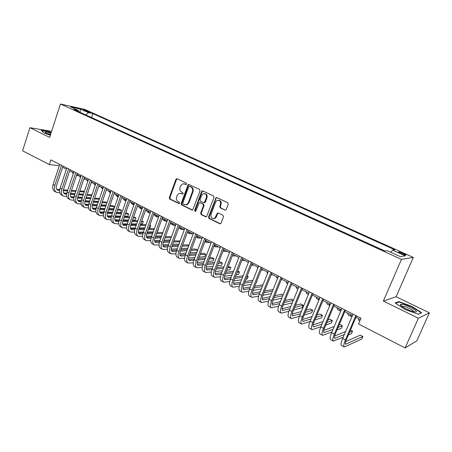 <?xml version="1.0" encoding="UTF-8"?>
<svg xmlns="http://www.w3.org/2000/svg" width="452" height="452" viewBox="0 0 452 452"><rect width="100%" height="100%" fill="white"/><g stroke="black" fill="none" stroke-linecap="round" stroke-linejoin="round"><path stroke-width="0.68" d="M186.625 184.105L186.28 183.1L177.133 178.766L176.579 178.721L175.907 179.387L169.285 197.682L169.766 199.106L178.806 203.564L179.664 203.146L179.325 202.14L178.144 201.558C176.562 200.547 176.043 199.016 176.596 196.965L177.15 195.433L179.032 193.416L181.088 193.501L182.732 194.089L183.133 193.648L182.794 192.642L181.608 192.072C180.015 191.072 179.495 189.535 180.049 187.473L180.608 185.941L182.648 183.851L184.563 183.975L185.755 184.54L186.625 184.105M403.308 253.369L398.788 251.843C398.042 251.917 398.867 252.515 401.263 253.651L405.794 255.182C406.54 255.103 405.71 254.499 403.308 253.369M224.91 210.152L225.853 210.05L226.232 209.542L228.254 204.208L227.729 202.711L216.887 197.58L216.067 197.609L208.536 216.983L209.044 218.463L219.762 223.746L220.751 223.616L221.073 223.147L223.497 216.751L222.977 215.254L218.344 213.011L217.429 213.095L214.853 218.124C211.994 219.022 210.705 217.785 210.999 214.406L215.644 202.027L216.892 200.496C219.672 199.857 220.881 201.146 220.525 204.36L219.745 206.434L220.265 207.926L225.542 210.208M383.352 301.055L418.388 318.242L405.116 347.972L416.8 340.881L429.4 312.824L396.105 296.738L413.303 257.403L401.449 259.38L383.352 301.055L396.105 296.738M51.601 131.351L29.922 127.707L49.652 137.385L60.432 104.028L401.449 259.38M29.922 127.707L22.6 150.804L49.358 164.596L59.297 165.669M405.116 347.972L358.521 323.954L360.995 318.197L50.89 159.906L49.358 164.596M200.044 190.829L199.541 189.371L188.552 184.433L187.925 185.083L181.173 203.524L181.664 204.971L191.914 210.022L192.693 209.999L200.044 190.829M202.875 190.947L213.474 195.965L213.988 197.445L206.558 216.74L205.683 216.807L201.174 214.587L200.671 213.118L203.485 205.558L202.976 204.089L199.999 202.649L199.23 202.665L195.823 211.095L195.501 211.491L194.592 210.491L201.598 191.569L202.163 190.942L202.875 190.947L202.174 191.614L201.598 191.569M84.044 110.367L90.349 112.571L87.976 111.226L83.236 109.723L84.044 110.367M413.303 257.403L84.79 109.412L60.432 104.028M390.946 252.357L392.534 250.092L394.862 249.82L92.88 113.627L88.451 112.667L85.761 114.932M392.534 250.092L405.269 255.843L400.302 256.6L387.302 250.702L384.81 250.99L73.862 109.514L78.552 110.531L70.676 106.954L80.654 109.147L88.451 112.667M384.923 250.979L91.372 117.486M418.388 318.242L429.4 312.824M62.591 167.229L66.399 169.172M69.664 170.845L73.552 172.833M76.829 174.512L80.801 176.546M84.089 178.224L88.146 180.303M91.44 181.987L95.587 184.105M98.886 185.8L103.124 187.964M106.435 189.659L110.763 191.874M114.079 193.575L118.503 195.835M121.831 197.535L126.345 199.846M129.684 201.552L134.295 203.914M137.64 205.626L142.357 208.039M145.708 209.756L150.527 212.22M153.889 213.937L158.81 216.457M162.178 218.18L167.206 220.757M170.585 222.486L175.726 225.113M179.111 226.847L184.365 229.531M187.755 231.271L193.123 234.017M196.524 235.758L202.01 238.56M205.417 240.306L211.022 243.176M214.44 244.922L220.169 247.854M223.593 249.606L229.446 252.6M232.882 254.357L238.854 257.454M242.306 259.177L248.419 262.307M251.866 264.07L258.12 267.273M261.572 269.036L267.968 272.313M271.426 274.082L277.963 277.426M281.426 279.195L288.11 282.619M291.585 284.393L298.422 287.89M301.896 289.67L308.885 293.246M312.366 295.026L319.519 298.687M323.005 300.473L330.316 304.213M333.808 305.998L341.288 309.823M344.786 311.614L352.436 315.53M355.933 317.321L360.391 319.598M91.586 117.526L92.88 113.627M78.964 111.836L78.552 110.531M179.252 203.586L178.806 203.564M79.953 112.288L80.654 109.147M51.229 132.504L48.703 131.577L41.177 130.317L43.878 132.877L50.336 135.261M421.671 312.682L411.919 306.388L398.879 301.614L395.144 302.981L404.8 309.343L418.292 314.276L421.671 312.682M398.619 302.202L398.879 301.614M411.778 306.705L411.919 306.388M186.235 184.54L183.992 183.778M180.444 193.286L182.772 194.072M176.579 178.721L177.161 178.783L176.506 179.45L169.89 197.716L170.37 199.14L179.325 203.553M189.185 184.472L188.512 185.139L181.772 203.558L182.258 204.999L192.546 210.061M189.603 186.365L188.727 186.795L182.794 202.999L183.133 204.01L184.388 204.626L186.716 204.62L188.365 202.711L192.456 191.597C193.021 189.518 192.49 187.97 190.868 186.964L189.795 186.382M185.721 204.892L187.309 204.649L188.959 202.739L188.365 202.711M190.19 186.416L191.45 187.021C193.077 188.021 193.603 189.563 193.038 191.648L188.959 202.739M199.965 202.632L203.553 204.123L204.061 205.587L201.247 213.135L201.75 214.598L206.332 216.853M202.174 191.614L195.174 210.508L195.473 211.508M206.417 197.688C206.813 194.682 205.705 193.371 203.101 193.755L201.637 195.405L200.033 199.739L200.535 201.202L203.519 202.637L204.31 202.615L206.417 197.688L206.988 197.727C207.474 195.298 206.66 193.919 204.541 193.586M204.134 202.688L204.88 202.649L205.372 202.061L204.801 202.033M206.988 197.727L205.372 202.061M218.553 200.191C220.74 200.518 221.582 201.92 221.084 204.389L220.305 206.462L220.825 207.948L225.463 210.174M213.649 218.604L215.418 218.135L216.406 216.79L215.847 216.774M218.265 212.977L217.598 213.632L216.406 216.79M216.847 197.564L216.141 198.236L209.106 216.994L209.615 218.474L220.435 223.791M80.45 177.591L79.224 175.738L76.507 175.478M73.235 173.788L72.28 172.184M56.104 192.145L54.799 191.445C52.72 190.264 52.155 187.953 53.116 184.495L59.709 164.404M59.822 192.767L56.528 192.371C54.449 191.196 53.89 188.879 54.85 185.422L61.466 165.302M62.969 166.07L56.556 185.54C55.912 187.851 56.285 189.394 57.675 190.179L59.636 190.433M63.252 190.659L67.529 190.93M71.269 191.168L75.8 191.45M79.558 191.688L84.202 191.981M56.788 189.439L59.743 189.631M63.387 189.868L67.789 190.151M71.523 190.388L76.06 190.682M79.818 190.925L84.456 191.224M83.467 194.157L78.823 193.88M75.06 193.659L70.535 193.394M66.856 193.179L63.647 192.993M51.014 133.176C47.692 132.165 45.759 131.843 45.206 132.199L47.002 133.577L50.426 134.978M50.675 134.221L46.709 133.43M41.505 130.628L48.731 131.831L51.155 132.73M402.715 304.411L400.449 304.428C398.777 305.36 408.953 310.908 414.038 311.801L414.32 311.852C421.258 313.151 409.399 305.625 402.715 304.411M413.919 311.778C414.36 310.75 407.167 306.976 403.608 306.337L401.856 306.399M421.066 312.97L418.094 314.202M395.63 303.303L399.071 302.032L411.71 306.659L421.157 312.767M86.151 179.28L83.801 179.077M93.157 182.868L91.197 182.704M87.778 181.393L86.259 179.337M100.248 186.495L98.689 186.377M95.428 184.563L95.174 183.896M95.214 185.201L93.378 182.981M107.429 190.168L106.288 190.089M102.881 188.676L102.412 187.603M102.745 189.066L100.593 186.67M63.065 195.885L61.738 195.168C59.675 194.004 59.127 191.682 60.099 188.213L66.777 168.014M66.856 196.49L63.483 196.106C61.427 194.948 60.884 192.625 61.862 189.151L68.563 168.924M70.049 169.686L63.557 189.258C62.901 191.58 63.263 193.128 64.642 193.902L66.71 194.151M70.342 194.36L74.744 194.609M78.501 194.823L83.151 195.089M86.931 195.304L91.683 195.575M91.937 194.835L87.196 194.518M63.749 193.151L66.828 193.332M70.495 193.546L75.015 193.806M78.772 194.027L83.417 194.298M90.942 197.756L86.179 197.507M82.4 197.309L77.755 197.061M74.049 196.869L70.676 196.688M70.116 199.671L68.76 198.942C66.721 197.79 66.19 195.467 67.178 191.976L73.942 171.67M73.987 200.259L70.535 199.897C68.495 198.744 67.969 196.417 68.964 192.925L75.744 172.591M77.219 173.342L70.648 193.027C69.981 195.354 70.331 196.902 71.693 197.677L73.874 197.919M77.524 198.1L82.055 198.332M85.835 198.524L90.598 198.767M94.4 198.959L99.27 199.202M99.429 198.75L98.683 198.36L94.671 198.151M70.8 196.908L74.004 197.072M77.699 197.264L82.332 197.507M86.117 197.705L90.875 197.953M98.519 201.394L93.643 201.168M89.841 200.993L85.078 200.773M81.337 200.598L77.789 200.434M77.258 203.507L75.879 202.767C73.857 201.62 73.343 199.298 74.348 195.789L81.196 175.376M81.207 204.072L77.671 203.728C75.653 202.586 75.151 200.259 76.156 196.75L83.021 176.308M84.484 177.054L77.829 196.84C77.151 199.179 77.49 200.733 78.84 201.496L81.128 201.728M84.806 201.891L89.468 202.095M93.27 202.264L98.152 202.479M101.971 202.649L106.966 202.869M107.017 202.716L105.593 201.976L102.254 201.824M77.942 200.711L81.275 200.863M84.999 201.033L89.756 201.247M93.558 201.422L98.434 201.648M106.209 205.067L101.208 204.869M97.383 204.716L92.502 204.524M88.722 204.372L85.004 204.225M84.496 207.395L83.083 206.637C81.083 205.502 80.592 203.174 81.609 199.648L88.541 179.122M88.524 207.937L84.897 207.615C82.902 206.485 82.417 204.151 83.439 200.626L90.394 180.071M91.841 180.806L85.1 200.699C84.417 203.055 84.739 204.609 86.072 205.366L88.485 205.587M92.18 205.728L96.977 205.903M100.802 206.044L105.802 206.231M109.65 206.378L114.35 206.553L112.588 205.632L109.943 205.53M85.174 204.564L88.648 204.694M92.394 204.841L97.276 205.033M101.101 205.185L106.101 205.377M113.582 208.762L114.35 206.553L113.582 208.762L108.875 208.604M105.028 208.479L100.022 208.315M96.214 208.191L92.315 208.061M114.701 193.885L113.989 193.84M110.446 192.772L109.734 191.349M110.378 192.981L107.898 190.405M91.818 211.333L90.383 210.559C88.406 209.44 87.931 207.106 88.965 203.564L95.988 182.924M95.937 211.847L92.219 211.547C90.247 210.429 89.784 208.095 90.824 204.547L97.864 183.885M99.293 184.614L92.468 204.615C91.773 206.976 92.084 208.536 93.4 209.282L95.937 209.496M99.655 209.604L104.587 209.756M108.44 209.869L113.565 210.027M117.435 210.14L121.452 210.265L119.667 209.332L117.74 209.27M92.502 208.462L96.112 208.575M99.892 208.7L104.898 208.858M108.746 208.982L113.87 209.146M120.678 212.485L121.452 210.265L120.678 212.485L116.656 212.378M112.785 212.282L107.649 212.152M103.807 212.05L99.722 211.948M118.141 196.869L117.158 195.145M118.113 196.948L117.006 196.377L115.294 194.19M99.242 215.321L97.779 214.53C95.818 213.423 95.366 211.09 96.423 207.524L103.531 186.772M103.451 215.807L99.638 215.536C97.688 214.429 97.242 212.09 98.299 208.525L105.429 187.744M106.841 188.467L99.932 208.575C99.225 210.954 99.525 212.513 100.83 213.254L103.491 213.451M107.231 213.536L112.305 213.649M116.181 213.739L121.441 213.858M125.328 213.949L128.639 214.022L126.837 213.078L125.645 213.05M99.926 212.412L103.683 212.508M107.491 212.598L112.627 212.728M116.497 212.824L121.757 212.954M127.854 216.254L128.639 214.022L127.854 216.254L124.543 216.192M120.644 216.124L115.384 216.028M111.508 215.954L107.237 215.881M122.786 198.027L124.469 200.202L125.955 200.965L124.673 198.993M106.762 219.361L105.265 218.559C103.338 217.457 102.903 215.124 103.971 211.542L111.175 190.676M111.068 219.819L107.158 219.57C105.231 218.48 104.802 216.141 105.875 212.553L113.102 191.659M114.497 192.371L107.497 212.593C106.779 214.982 107.062 216.548 108.35 217.276L111.147 217.452M114.915 217.508L120.13 217.587M124.029 217.649L129.425 217.728M133.34 217.791L135.922 217.83L133.668 216.864M107.452 216.418L111.356 216.485M115.198 216.548L120.464 216.638M124.362 216.706L129.752 216.796M135.125 220.067L135.922 217.83L135.125 220.067L132.538 220.039M128.622 220L123.221 219.943M119.322 219.904L114.853 219.858M133.899 205.044L132.289 202.886M133.589 204.88L132.024 204.078L130.379 201.908M114.384 223.457L112.859 222.633C110.949 221.548 110.537 219.209 111.627 215.61L118.921 194.631M118.786 223.881L114.768 223.661C112.87 222.582 112.463 220.237 113.554 216.638L120.87 195.626M122.249 196.332L115.158 216.666C114.429 219.067 114.701 220.627 115.972 221.35L118.904 221.508M122.701 221.536L128.069 221.57M131.99 221.599L137.521 221.638M141.465 221.666L143.29 221.678L141.747 220.87M115.074 220.474L119.136 220.508M123.012 220.542L128.413 220.593M132.334 220.627L137.86 220.678M142.487 223.932L143.29 221.678L142.487 223.932L140.657 223.926M136.713 223.921L131.17 223.909M129.927 231.808L128.34 230.955C126.487 229.898 126.119 227.548 127.238 223.915L122.577 223.887M141.973 209.112L140.007 206.835M141.273 208.824L139.685 208.005L138.069 205.846M122.102 227.605L120.548 226.768C118.667 225.695 118.277 223.35 119.379 219.734L126.769 198.637M126.611 227.989L122.486 227.808C120.611 226.74 120.226 224.395 121.334 220.774L128.747 199.648M130.108 200.343L122.927 220.791C122.187 223.203 122.441 224.768 123.695 225.48L126.769 225.61M130.6 225.604L136.114 225.599M140.063 225.593L145.736 225.588M149.708 225.582L150.753 225.582L149.872 225.119M122.797 224.582L127.023 224.582M130.933 224.587L136.47 224.593M140.419 224.593L146.092 224.599M149.94 227.842L150.753 225.582L149.94 227.842L148.889 227.853M144.917 227.876L139.233 227.91M135.284 227.938L130.408 227.966M150.188 213.158L149.397 212.988L147.821 210.835M149.064 212.813L147.442 211.982L145.855 209.83M134.543 232.153L130.306 232.012C128.458 230.955 128.097 228.61 129.221 224.972L127.238 223.915L134.724 202.699M129.221 224.972L136.73 203.722M138.075 204.406L130.797 224.972C130.046 227.396 130.283 228.961 131.521 229.667L134.747 229.769M138.606 229.729L144.273 229.672M148.25 229.633L154.075 229.571M130.628 228.74L135.024 228.706M138.962 228.678L144.646 228.633M148.623 228.599L154.443 228.554M157.482 231.808L158.307 229.531L157.245 231.808M153.245 231.87L147.414 231.961M143.437 232.017L138.346 232.096M158.539 217.203L157.279 217.033L155.742 214.886M156.951 216.864L155.302 216.016L153.816 214.141M137.86 236.068L136.238 235.198C134.408 234.153 134.063 231.803 135.204 228.153L142.792 206.813M142.589 236.368L138.233 236.266C136.408 235.226 136.069 232.876 137.216 229.22L144.826 207.852M146.149 208.53L138.775 229.204C138.007 231.644 138.233 233.215 139.453 233.91L142.832 233.978M146.725 233.904L152.556 233.791M156.556 233.712L162.539 233.594M138.561 232.961L143.131 232.882M147.109 232.814L152.94 232.712M156.946 232.644L162.923 232.543M161.697 235.904L155.714 236.051M151.702 236.147L146.403 236.277M167.014 221.294L165.274 221.13L163.765 218.994M164.946 220.96L163.262 220.101L161.98 218.728M145.9 240.385L144.244 239.498C142.442 238.47 142.12 236.119 143.284 232.447L150.968 210.988M150.748 240.639L146.262 240.583C144.47 239.56 144.154 237.204 145.318 233.531L153.03 212.039M154.33 212.706L146.86 233.498C146.081 235.95 146.295 237.52 147.493 238.21L151.036 238.238M154.963 238.125L160.952 237.95M164.986 237.837L171.127 237.656M146.606 237.232L151.363 237.108M155.369 237.001L161.358 236.842M165.387 236.735L171.528 236.571M170.28 239.967L164.132 240.181M160.093 240.317L154.573 240.509M175.613 225.429L173.37 225.282L171.901 223.158M173.048 225.119L170.291 223.305M154.047 244.764L152.358 243.86C150.584 242.843 150.29 240.492 151.465 236.797L159.257 215.22M159.019 244.961L154.403 244.956C152.64 243.95 152.347 241.594 153.533 237.899L161.347 216.288M162.63 216.943L155.059 237.854C154.268 240.317 154.46 241.888 155.641 242.566L159.353 242.554M163.325 242.402L169.477 242.159M173.54 242.001L179.851 241.752M180.145 240.944L173.958 240.859M154.759 241.56L159.709 241.379M163.748 241.232L169.901 241.006M178.992 244.074L172.675 244.351M168.607 244.538L162.867 244.792M184.337 229.605L181.574 229.486L180.145 227.373M181.263 229.328L178.738 227.864M162.308 249.205L160.584 248.278C158.844 247.278 158.567 244.922 159.765 241.215L167.664 219.508M167.409 249.34L162.658 249.391C160.923 248.397 160.658 246.041 161.861 242.328L169.782 220.593M171.042 221.237L163.37 242.266C162.567 244.747 162.743 246.317 163.901 246.984L167.788 246.922M171.805 246.724L178.128 246.408M182.224 246.204L188.704 245.882M188.846 245.492L187.512 244.798L182.659 245.024M163.031 245.95L168.178 245.707M172.246 245.515L178.568 245.216M187.84 248.21L181.348 248.566M177.246 248.798L171.28 249.125M192.784 233.842L189.891 233.752L188.501 231.65M189.586 233.594L187.337 232.407M187.201 204.327L187.038 204.762M170.681 253.702L168.924 252.758C167.212 251.775 166.963 249.419 168.184 245.69L176.184 223.859M175.924 253.77L171.025 253.888C169.325 252.911 169.082 250.555 170.308 246.815L178.337 224.96M179.574 225.593L171.794 246.741C170.98 249.233 171.138 250.809 172.274 251.459L176.353 251.346M180.41 251.097L186.908 250.702M191.038 250.448L197.564 250.052L195.541 248.995L191.49 249.227M171.415 250.397L176.772 250.086M180.873 249.849L187.365 249.47M197.564 250.052L196.688 252.385L190.151 252.826M186.015 253.097L179.817 253.515M201.174 238.136L198.321 238.074L196.97 235.984M198.021 237.921L196.083 236.938M179.173 258.262L177.382 257.301C175.698 256.335 175.478 253.979 176.715 250.227L184.828 228.271M184.563 258.262L179.512 258.448C177.839 257.487 177.625 255.126 178.868 251.374L187.009 229.384M188.224 230.006L180.342 251.278C179.512 253.787 179.653 255.357 180.772 256.001L185.037 255.826M189.139 255.527L195.823 255.041M199.987 254.736L205.728 254.318L203.677 253.244L200.462 253.47M179.913 254.905L185.489 254.516M189.625 254.227L196.304 253.758M205.728 254.318L204.835 256.668L199.089 257.12M194.919 257.448L188.484 257.951M209.677 242.487L206.869 242.458L205.558 240.379M187.783 262.889L185.953 261.906C184.309 260.962 184.111 258.6 185.371 254.832L193.597 232.746M193.332 262.804L188.117 263.07C186.478 262.126 186.292 259.764 187.557 255.99L195.806 233.876M196.999 234.486L189.009 255.883C188.162 258.403 188.286 259.973 189.382 260.606L193.851 260.363M197.999 260.007L204.875 259.42M209.073 259.058L213.994 258.64L211.915 257.555L209.575 257.747M188.54 259.476L194.337 259.002M198.507 258.657L205.377 258.092M213.994 258.64L213.095 261.002L208.169 261.448M203.959 261.832L197.287 262.442M218.299 246.899L215.536 246.905L214.333 245.21M196.513 267.584L194.648 266.578C193.032 265.652 192.868 263.29 194.151 259.499L202.485 237.289M202.23 267.403L196.84 267.759C195.236 266.833 195.078 264.471 196.366 260.674L204.728 238.43M205.897 239.029L197.795 260.55C196.936 263.081 197.044 264.657 198.112 265.279L202.801 264.951M206.993 264.539L214.073 263.838M218.305 263.42L222.373 263.019L220.265 261.917L218.83 262.058M197.287 264.109L203.321 263.533M207.53 263.132L214.598 262.459M222.373 263.019L221.463 265.392L217.389 265.821M213.146 266.262L206.225 266.985M227.04 251.368L224.322 251.408L223.322 250.312M205.372 272.341L203.468 271.319C201.886 270.403 201.75 268.042 203.055 264.234L211.508 241.893M211.265 272.064L205.688 272.511C204.123 271.607 203.993 269.245 205.298 265.426L213.785 243.052M214.926 243.639L206.711 265.284C205.835 267.833 205.926 269.403 206.971 270.013L211.886 269.595M216.124 269.115L223.412 268.296M227.689 267.816L230.865 267.46L228.237 266.397M206.163 268.804L212.44 268.121M216.683 267.657L223.966 266.861M230.865 267.46L229.938 269.844L226.757 270.223M222.474 270.731L215.299 271.584M235.904 255.905L233.226 255.973L232.492 255.357M214.355 277.166L212.412 276.121C210.869 275.228 210.762 272.867 212.09 269.036L220.661 246.566M220.435 276.777L214.666 277.336C213.135 276.449 213.033 274.087 214.367 270.251L222.972 247.741M224.09 248.312L215.757 270.087C214.864 272.646 214.932 274.223 215.954 274.816L221.107 274.296M225.395 273.748L232.904 272.793M237.221 272.24L239.47 271.957L237.695 271.03M215.163 273.567L221.695 272.754M225.989 272.228L233.481 271.296M239.47 271.957L238.532 274.358L236.283 274.658M231.955 275.234L224.52 276.228M244.888 260.499L241.843 260.358M223.469 282.065L221.486 280.997C219.983 280.127 219.904 277.765 221.254 273.912L229.949 251.306M229.746 281.545L223.774 282.229C222.282 281.359 222.209 278.997 223.565 275.138L232.288 252.498M233.379 253.058L224.932 274.963C224.028 277.534 224.073 279.11 225.068 279.692L230.475 279.053M234.814 278.432L242.549 277.325M246.916 276.697L248.188 276.517L247.193 275.991M224.299 278.392L231.096 277.443M235.435 276.839L243.159 275.765M248.188 276.517L247.244 278.929L245.961 279.121M241.594 279.771L233.893 280.924M254.001 265.166L251.385 265.29M248.171 262.945L248.029 262.109M232.718 287.031L230.689 285.946C229.226 285.093 229.181 282.732 230.554 278.856L239.374 256.114M239.21 286.37L233.012 287.195C231.56 286.348 231.52 283.98 232.899 280.104L241.747 257.329M242.814 257.872L234.238 279.907C233.322 282.494 233.345 284.071 234.317 284.636L239.989 283.862M244.379 283.161L252.357 281.884M233.571 283.285L240.65 282.178M245.029 281.5L253.001 280.257M257.03 281.138L255.809 283.607M251.391 284.342L243.419 285.67M263.245 269.895L261.132 270.149M257.719 268.302L257.341 266.872M242.097 292.071L240.029 290.964C238.605 290.133 238.594 287.766 239.989 283.873L248.933 260.996M248.826 291.252L242.385 292.229C240.972 291.404 240.967 289.043 242.368 285.139L251.346 262.228M252.38 262.759L243.69 284.924C242.752 287.523 242.752 289.099 243.701 289.653L249.662 288.726M254.097 287.941L262.335 286.472M242.984 288.24L250.357 286.963M254.787 286.195L263.013 284.771M261.352 288.935L253.109 290.461M272.618 274.692L271.093 274.918M267.482 273.533L266.782 271.703M251.617 297.19L249.51 296.054C248.125 295.246 248.142 292.885 249.566 288.969L258.64 265.951M258.595 296.184L251.9 297.343C250.527 296.535 250.555 294.173 251.984 290.252L261.092 267.2M262.098 267.714L253.273 290.014C252.323 292.63 252.301 294.207 253.222 294.744L259.482 293.647M263.974 292.76L272.483 291.082M273.104 289.54L264.702 290.935M252.538 293.269L260.216 291.794M271.494 293.557L262.962 295.292M282.133 279.556L281.223 279.709M277.466 278.664L276.364 276.607M287.608 283.862L286.98 283.54L286.093 281.585M297.908 289.144L296.794 288.574L295.958 286.63M261.284 302.382L259.126 301.224C257.787 300.439 257.838 298.071 259.284 294.133L268.494 270.98M268.528 301.168L261.555 302.529C260.222 301.744 260.284 299.382 261.742 295.438L270.985 272.251M271.957 272.748L263.007 295.184C262.036 297.811 261.996 299.388 262.883 299.913L269.465 298.614M274.014 297.625L282.816 295.71M283.184 294.806L281.98 294.179L274.788 295.704M262.239 298.365L270.245 296.67M281.811 298.184L272.991 300.168M271.087 307.648L268.889 306.467C267.595 305.705 267.68 303.343 269.155 299.382L278.5 276.087M278.624 306.207L271.353 307.789C270.07 307.032 270.166 304.671 271.646 300.71L281.025 277.375M281.969 277.856L272.884 300.427C271.895 303.072 271.833 304.648 272.692 305.156L279.607 303.631M284.223 302.524L293.337 300.343M293.416 300.156L291.286 299.043L285.042 300.507M272.093 303.535L280.438 301.58M292.32 302.829L283.189 305.077M281.048 312.999L278.799 311.795C277.551 311.055 277.675 308.693 279.172 304.71L288.658 281.274M288.901 311.287L281.302 313.134C280.059 312.405 280.195 310.044 281.703 306.055L291.224 282.579M292.133 283.048L282.912 305.755C281.907 308.411 281.816 309.987 282.647 310.479L289.924 308.693M294.608 307.462L303.111 305.224L300.733 303.981L295.484 305.326M282.099 308.772L290.811 306.529M303.111 305.224L302.083 307.722L293.563 310.027M308.575 293.998L308.501 293.049M308.366 294.506L306.75 293.676L305.976 291.755M291.156 318.428L288.862 317.197C287.658 316.485 287.817 314.123 289.342 310.123L298.97 286.54M299.36 316.406L291.399 318.564C290.207 317.852 290.376 315.496 291.913 311.484L301.574 287.867M302.45 288.314L293.094 311.162C292.071 313.835 291.958 315.411 292.749 315.886L300.422 313.801M305.179 312.428L312.722 310.247L310.304 308.987L306.111 310.168M292.263 314.078L301.365 311.507M312.722 310.247L311.682 312.756L304.117 314.999M319.022 299.879L318.705 298.269M318.988 299.953L316.858 298.862L316.14 296.958M301.416 323.943L299.071 322.688C297.919 321.999 298.122 319.637 299.676 315.615L309.445 291.885M310.015 321.564L301.653 324.073C300.512 323.389 300.721 321.033 302.281 316.999L312.089 293.235M312.931 293.664L303.433 316.654C302.394 319.338 302.252 320.914 303.015 321.372L311.1 318.942M315.942 317.411L322.468 315.343L320.022 314.061L316.942 315.016M302.591 319.457L312.112 316.507M322.468 315.343L321.412 317.869L314.869 319.988M329.791 305.467L329.067 303.574M329.508 305.349L327.118 304.123L326.463 302.241M311.84 329.542L309.445 328.259C308.343 327.598 308.58 325.242 310.162 321.191L320.084 297.314M320.869 326.745L312.061 329.666C310.97 329.011 311.225 326.655 312.812 322.598L322.773 298.687M323.575 299.094L313.937 322.231C312.874 324.931 312.705 326.502 313.434 326.943L321.971 324.112M326.909 322.4L332.356 320.513L329.875 319.214L327.982 319.852M313.089 324.903L323.056 321.525M332.356 320.513L331.288 323.05L325.819 324.988M340.91 310.71L340.158 310.812L339.582 308.953M339.972 310.71L337.531 309.462L336.938 307.603M322.423 335.231L319.976 333.915C318.926 333.282 319.208 330.932 320.818 326.858L330.892 302.834M331.926 331.943L322.638 335.344C321.598 334.717 321.892 332.367 323.508 328.288L333.621 304.224M334.39 304.614L324.598 327.892C323.519 330.61 323.327 332.18 324.016 332.604L333.045 329.305M338.09 327.389L342.39 325.756L339.87 324.44L339.243 324.672M323.762 330.418L334.214 326.536M342.39 325.756L341.305 328.31L336.989 329.983M352.294 315.852L350.775 316.253L350.266 314.417M350.594 316.163L348.108 314.886L347.577 313.044M333.175 341.006L330.678 339.667C329.677 339.062 330 336.712 331.644 332.615L341.876 308.439M343.204 337.147L333.378 341.119C332.395 340.52 332.728 338.169 334.378 334.068L344.644 309.852M345.373 310.225L335.435 333.644C334.333 336.378 334.107 337.949 334.762 338.35L344.334 334.503M349.498 332.356L352.571 331.079L350.503 330M334.616 335.994L345.599 331.531M352.571 331.079L351.47 333.644L348.385 334.955M359.832 320.897L358.843 320.389L358.385 318.575M344.096 346.876L341.542 345.503C340.599 344.927 340.966 342.582 342.639 338.463L353.029 314.134M356.532 315.92L346.441 339.492C345.317 342.243 345.068 343.808 345.684 344.187L362.899 336.48L361.781 339.062L344.288 346.978C343.362 346.407 343.735 344.062 345.418 339.938L355.848 315.569M362.899 336.48L360.306 335.118L345.656 341.633M87.756 111.904L87.976 111.226M89.372 112.39L89.524 111.921M185.156 184.032L184.563 183.975M182.687 194.106L182.269 194.077M181.681 193.546L181.088 193.501M170.37 199.14L169.766 199.106M169.89 197.716L169.285 197.682M176.506 179.45L175.907 179.387M186.139 184.574L185.755 184.54M192.495 210.044L191.914 210.022M182.258 204.999L181.664 204.971M181.772 203.558L181.173 203.524M188.512 185.139L187.925 185.083M193.038 191.648L192.456 191.597M191.45 187.021L190.868 186.964M206.253 216.819L205.683 216.807M201.75 214.598L201.174 214.587M201.247 213.135L200.671 213.118M204.061 205.587L203.485 205.558M203.553 204.123L202.976 204.089M200.575 202.682L199.999 202.649M195.174 210.508L194.592 210.491M220.825 207.948L220.265 207.926M220.305 206.462L219.745 206.434M221.084 204.389L220.525 204.36M217.598 213.632L217.039 213.615M220.316 223.746L219.762 223.746M209.615 218.474L209.044 218.463M209.106 216.994L208.536 216.983M216.141 198.236L215.581 198.196M53.116 184.495L54.85 185.422M56.833 189.507L58.427 190.36M60.099 188.213L61.862 189.151M63.811 193.236L65.387 194.077M67.178 191.976L68.964 192.925M70.874 197.01L72.433 197.846M74.348 195.789L76.156 196.75M78.026 200.835L79.569 201.66M81.609 199.648L83.439 200.626M85.27 204.705L86.801 205.524M88.965 203.564L90.824 204.547M92.609 208.632L94.123 209.44M96.423 207.524L98.299 208.525M100.045 212.604L101.542 213.406M103.971 211.542L105.875 212.553M107.582 216.632L109.056 217.423M111.627 215.61L113.554 216.638M115.215 220.712L116.672 221.491M119.379 219.734L121.334 220.774M122.95 224.847L124.385 225.616M130.786 229.034L132.204 229.797M135.204 228.153L137.216 229.22M138.73 233.283L140.126 234.029M143.284 232.447L145.318 233.531M146.781 237.588L148.16 238.323M151.465 236.797L153.533 237.899M154.946 241.95L156.302 242.673M159.765 241.215L161.861 242.328M163.223 246.374L164.551 247.086M168.184 245.69L170.308 246.815M171.607 250.86L172.918 251.561M176.715 250.227L178.868 251.374M180.116 255.408L181.399 256.092M185.371 254.832L187.557 255.99M188.744 260.019L190.004 260.691M194.151 259.499L196.366 260.674M197.49 264.691L198.727 265.352M203.055 264.234L205.298 265.426M206.366 269.437L207.57 270.081M212.09 269.036L214.367 270.251M215.367 274.251L216.548 274.878M221.254 273.912L223.565 275.138M224.497 279.127L225.65 279.743M230.554 278.856L232.899 280.104M233.763 284.082L234.882 284.681M239.989 283.873L242.368 285.139M243.165 289.105L244.255 289.692M249.566 288.969L251.984 290.252M252.702 294.207L253.764 294.772M259.284 294.133L261.742 295.438M262.386 299.382L263.414 299.93M269.155 299.382L271.646 300.71M272.217 304.637L273.206 305.168M279.172 304.71L281.703 306.055M282.189 309.97L283.15 310.479M289.342 310.123L291.913 311.484M292.32 315.383L293.241 315.875M299.676 315.615L302.281 316.999M302.603 320.88L303.49 321.349M310.162 321.191L312.812 322.598M313.05 326.463L313.891 326.915M320.818 326.858L323.508 328.288M323.655 332.13L324.457 332.565M331.644 332.615L334.378 334.068M334.429 337.893L335.192 338.299M342.639 338.463L345.418 339.938M345.373 343.74L346.091 344.125M398.641 252.193L398.788 251.843M189.139 184.489L188.552 184.433M187.309 204.649L186.716 204.62M204.88 202.649L204.31 202.615M202.739 190.987L202.163 190.942M215.418 218.135L214.853 218.124M217.988 213.112L217.429 213.095M216.632 197.648L216.067 197.609M45.957 133.012L45.206 132.199M401.89 306.36L400.449 304.428M402.207 306.648L402.399 306.213M204.976 241.487L206.575 242.306M213.988 246.108L215.242 246.752M223.135 250.798L224.034 251.261M232.418 255.561L232.949 255.832"/></g></svg>
